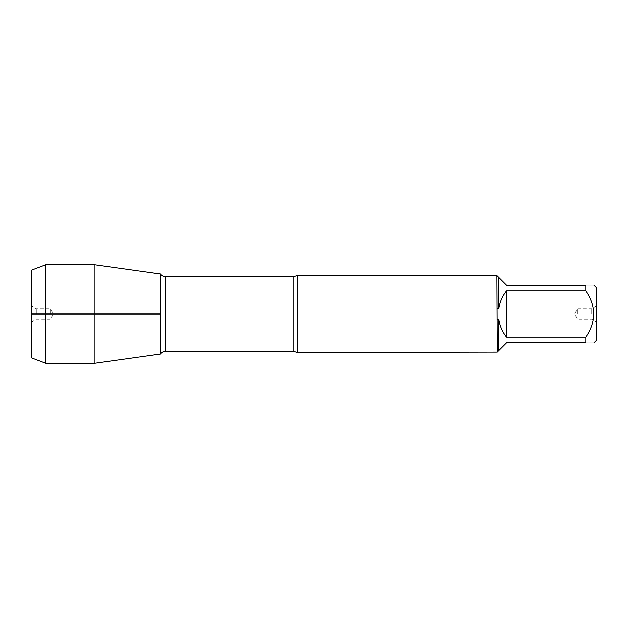 <?xml version="1.0" encoding="UTF-8"?>
<svg xmlns="http://www.w3.org/2000/svg" width="628" height="628" viewBox="0 0 628 628"><rect width="100%" height="100%" fill="white"/><g stroke="black" fill="none" stroke-linecap="round" stroke-linejoin="round"><path stroke-width="0.47" stroke-dasharray="3.14 2.35" d="M297.303 352.512L297.303 275.488M496.866 275.488L496.866 352.512M596.6 340.18L596.6 287.82M585.806 290.882L585.806 285.151C596.247 285.151 596.247 285.151 585.806 285.151L506.529 285.151L498.781 277.403L498.781 308.764C499.77 302.115 502.353 296.149 506.529 290.882L585.806 290.882C596.247 306.307 596.247 321.717 585.806 337.118L506.529 337.118C502.353 331.851 499.77 325.885 498.781 319.236L498.781 350.597L506.529 342.849L585.806 342.849C596.247 342.849 596.247 342.849 585.806 342.849L585.806 337.118M497.243 308.654L498.781 308.764M498.781 277.403L497.243 275.865M498.781 319.236L497.243 319.346M497.243 352.135L498.781 350.597M160.368 314L160.368 354.106L160.368 314M596.6 314L596.6 321.968L596.6 314M506.529 290.882L506.529 337.118M591.702 314L591.702 308.858L591.702 314M577.587 314L577.587 308.858L577.587 314M94.969 363.298L94.969 264.702M45.687 363.298L45.687 264.702M50.413 314L50.413 308.858L50.413 314M36.298 314L36.298 308.858L36.298 314M31.4 314L31.4 306.032L31.4 314M31.4 270.095L31.4 357.905M293.896 276.516L293.896 351.484M165.14 351.484L165.14 276.516M596.6 306.032L591.702 308.858L577.587 308.858L574.62 314L577.587 319.142L591.702 319.142L596.6 321.968M31.4 321.968L36.298 319.142L50.413 319.142L53.38 314L50.413 308.858L36.298 308.858L31.4 306.032"/><path stroke-width="0.94" d="M297.303 314L297.303 352.512L497.243 352.135L496.866 275.488L297.303 275.488L297.303 314M593.931 285.151L596.6 287.82L596.6 340.18L593.931 342.849M585.806 290.882L506.529 290.882C502.353 296.149 499.77 302.115 498.781 308.764L498.781 277.403L506.529 285.151L585.806 285.151C596.247 285.151 596.247 285.151 585.806 285.151L585.806 290.882C596.247 306.307 596.247 321.717 585.806 337.118L585.806 342.849C596.247 342.849 596.247 342.849 585.806 342.849L506.529 342.849L498.781 350.597L498.781 319.236C499.77 325.885 502.353 331.851 506.529 337.118L585.806 337.118M497.243 319.346L498.781 319.236M498.781 350.597L497.243 352.135M498.781 308.764L497.243 308.654M497.243 275.865L498.781 277.403M160.368 354.106L160.368 273.894L160.368 354.106L94.969 363.298L94.969 314L160.368 314L31.4 314L94.969 314L94.969 264.702L160.368 273.894C161.514 275.582 163.099 276.453 165.14 276.516L165.14 351.484C163.099 351.547 161.514 352.418 160.368 354.106M506.529 337.118L506.529 290.882M45.687 363.298L31.4 357.905L31.4 270.095L45.687 264.702L45.687 363.298L94.969 363.298M297.303 352.512L293.896 351.484L293.896 276.516L297.303 275.488M293.896 276.516L165.14 276.516M293.896 351.484L165.14 351.484M45.687 264.702L94.969 264.702"/></g></svg>

